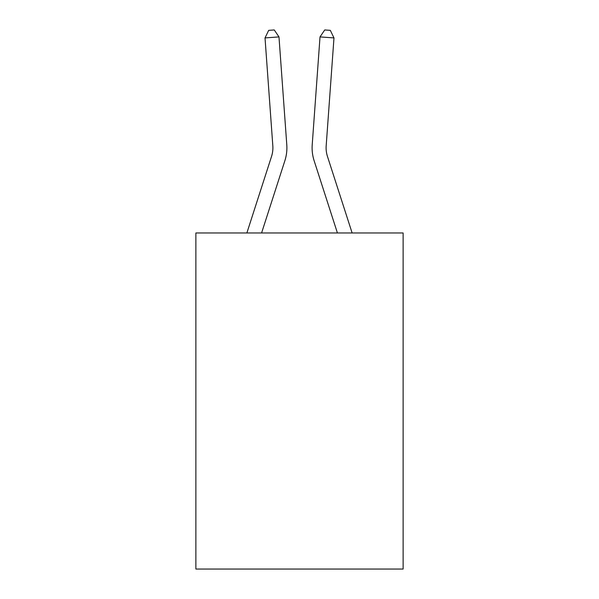 <?xml version="1.0" encoding="UTF-8"?>
<svg xmlns="http://www.w3.org/2000/svg" width="599" height="599" viewBox="0 0 599 599"><rect width="100%" height="100%" fill="white"/><g stroke="black" fill="none" stroke-linecap="round" stroke-linejoin="round"><path stroke-width="0.9" d="M403.127 232.974L403.127 569.05L195.873 569.05L195.873 232.974L403.127 232.974M284.869 160.727L261.583 232.974L284.869 160.727A42.012 42.012 139.9 0 0 286.786 144.801L278.984 36.913L286.786 144.801M246.87 232.974L271.542 156.429A28.003 28.003 -16.3 0 0 272.822 145.812L265.02 37.917L268.681 30.354L274.267 29.95L278.984 36.913L265.02 37.917M352.13 232.974L327.458 156.429A28.003 28.003 16.3 0 1 326.178 145.812L333.98 37.917L320.016 36.913L312.214 144.801A42.012 42.012 -139.9 0 0 314.131 160.727L337.417 232.974L314.131 160.727M271.542 156.429A28.003 28.003 -40.1 0 0 272.822 145.812A28.003 28.003 -40.1 0 1 271.542 156.429A28.003 28.003 -40.1 0 0 272.822 145.812A28.003 28.003 -40.1 0 1 271.542 156.429A28.003 28.003 -40.1 0 0 272.822 145.812A28.003 28.003 -40.1 0 1 271.542 156.429A28.003 28.003 -40.1 0 0 272.822 145.812A28.003 28.003 -40.1 0 1 271.542 156.429A28.003 28.003 -40.1 0 0 272.822 145.812A28.003 28.003 -40.1 0 1 271.542 156.429A28.003 28.003 -40.1 0 0 272.822 145.812A28.003 28.003 -40.1 0 1 271.542 156.429A28.003 28.003 -40.1 0 0 272.822 145.812A28.003 28.003 -40.1 0 1 271.542 156.429A28.003 28.003 -40.1 0 0 272.822 145.812A28.003 28.003 -40.1 0 1 271.542 156.429A28.003 28.003 -40.1 0 0 272.822 145.812A28.003 28.003 -40.1 0 1 271.542 156.429A28.003 28.003 -40.1 0 0 272.822 145.812A28.003 28.003 -40.1 0 1 271.542 156.429A28.003 28.003 -40.1 0 0 272.822 145.812A28.003 28.003 -40.1 0 1 271.542 156.429A28.003 28.003 -40.1 0 0 272.822 145.812A28.003 28.003 -40.1 0 1 271.542 156.429A28.003 28.003 -40.1 0 0 272.822 145.812A28.003 28.003 -40.1 0 1 271.542 156.429A28.003 28.003 -40.1 0 0 272.822 145.812A28.003 28.003 -40.1 0 1 271.542 156.429A28.003 28.003 -40.1 0 0 272.822 145.812A28.003 28.003 -40.1 0 1 271.542 156.429A28.003 28.003 -40.1 0 0 272.822 145.812A28.003 28.003 -40.1 0 1 271.542 156.429A28.003 28.003 -40.1 0 0 272.822 145.812A28.003 28.003 -40.1 0 1 271.542 156.429A28.003 28.003 -40.1 0 0 272.822 145.812A28.003 28.003 -40.1 0 1 271.542 156.429A28.003 28.003 -40.1 0 0 272.822 145.812A28.003 28.003 -40.1 0 1 271.542 156.429A28.003 28.003 -40.1 0 0 272.822 145.812A28.003 28.003 -40.1 0 1 271.542 156.429A28.003 28.003 -40.1 0 0 272.822 145.812A28.003 28.003 -40.1 0 1 271.542 156.429A28.003 28.003 -40.1 0 0 272.822 145.812A28.003 28.003 -40.1 0 1 271.542 156.429A28.003 28.003 -40.1 0 0 272.822 145.812A28.003 28.003 -40.1 0 1 271.542 156.429A28.003 28.003 -40.1 0 0 272.822 145.812A28.003 28.003 -40.1 0 1 271.542 156.429A28.003 28.003 -40.1 0 0 272.822 145.812A28.003 28.003 -40.1 0 1 271.542 156.429A28.003 28.003 -40.1 0 0 272.822 145.812A28.003 28.003 -40.1 0 1 271.542 156.429A28.003 28.003 -40.1 0 0 272.822 145.812A28.003 28.003 -40.1 0 1 271.542 156.429A28.003 28.003 -40.1 0 0 272.822 145.812A28.003 28.003 -40.1 0 1 271.542 156.429A28.003 28.003 -40.1 0 0 272.822 145.812A28.003 28.003 -40.1 0 1 271.542 156.429A28.003 28.003 -40.1 0 0 272.822 145.812A28.003 28.003 -40.1 0 1 271.542 156.429A28.003 28.003 -40.1 0 0 272.822 145.812A28.003 28.003 -40.1 0 1 271.542 156.429A28.003 28.003 -40.1 0 0 272.822 145.812M327.458 156.429A28.003 28.003 40.1 0 1 326.178 145.812A28.003 28.003 40.1 0 0 327.458 156.429A28.003 28.003 40.1 0 1 326.178 145.812A28.003 28.003 40.1 0 0 327.458 156.429A28.003 28.003 40.1 0 1 326.178 145.812A28.003 28.003 40.1 0 0 327.458 156.429A28.003 28.003 40.1 0 1 326.178 145.812A28.003 28.003 40.1 0 0 327.458 156.429A28.003 28.003 40.1 0 1 326.178 145.812A28.003 28.003 40.1 0 0 327.458 156.429A28.003 28.003 40.1 0 1 326.178 145.812A28.003 28.003 40.1 0 0 327.458 156.429A28.003 28.003 40.1 0 1 326.178 145.812A28.003 28.003 40.1 0 0 327.458 156.429A28.003 28.003 40.1 0 1 326.178 145.812A28.003 28.003 40.1 0 0 327.458 156.429A28.003 28.003 40.1 0 1 326.178 145.812A28.003 28.003 40.1 0 0 327.458 156.429A28.003 28.003 40.1 0 1 326.178 145.812A28.003 28.003 40.1 0 0 327.458 156.429A28.003 28.003 40.1 0 1 326.178 145.812A28.003 28.003 40.1 0 0 327.458 156.429A28.003 28.003 40.1 0 1 326.178 145.812A28.003 28.003 40.1 0 0 327.458 156.429A28.003 28.003 40.1 0 1 326.178 145.812A28.003 28.003 40.1 0 0 327.458 156.429A28.003 28.003 40.1 0 1 326.178 145.812A28.003 28.003 40.1 0 0 327.458 156.429A28.003 28.003 40.1 0 1 326.178 145.812A28.003 28.003 40.1 0 0 327.458 156.429A28.003 28.003 40.1 0 1 326.178 145.812A28.003 28.003 40.1 0 0 327.458 156.429A28.003 28.003 40.1 0 1 326.178 145.812A28.003 28.003 40.1 0 0 327.458 156.429A28.003 28.003 40.1 0 1 326.178 145.812A28.003 28.003 40.1 0 0 327.458 156.429A28.003 28.003 40.1 0 1 326.178 145.812A28.003 28.003 40.1 0 0 327.458 156.429A28.003 28.003 40.1 0 1 326.178 145.812A28.003 28.003 40.1 0 0 327.458 156.429A28.003 28.003 40.1 0 1 326.178 145.812A28.003 28.003 40.1 0 0 327.458 156.429A28.003 28.003 40.1 0 1 326.178 145.812A28.003 28.003 40.1 0 0 327.458 156.429A28.003 28.003 40.1 0 1 326.178 145.812A28.003 28.003 40.1 0 0 327.458 156.429A28.003 28.003 40.1 0 1 326.178 145.812A28.003 28.003 40.1 0 0 327.458 156.429A28.003 28.003 40.1 0 1 326.178 145.812A28.003 28.003 40.1 0 0 327.458 156.429A28.003 28.003 40.1 0 1 326.178 145.812A28.003 28.003 40.1 0 0 327.458 156.429A28.003 28.003 40.1 0 1 326.178 145.812A28.003 28.003 40.1 0 0 327.458 156.429A28.003 28.003 40.1 0 1 326.178 145.812A28.003 28.003 40.1 0 0 327.458 156.429A28.003 28.003 40.1 0 1 326.178 145.812A28.003 28.003 40.1 0 0 327.458 156.429A28.003 28.003 40.1 0 1 326.178 145.812A28.003 28.003 40.1 0 0 327.458 156.429A28.003 28.003 40.1 0 1 326.178 145.812A28.003 28.003 40.1 0 0 327.458 156.429A28.003 28.003 40.1 0 1 326.178 145.812M333.98 37.917L330.319 30.354L324.733 29.95L320.016 36.913L312.214 144.801"/></g></svg>
